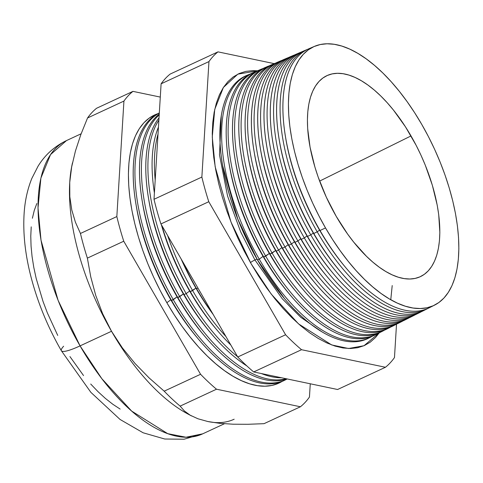 <?xml version="1.0" encoding="UTF-8"?>
<svg xmlns="http://www.w3.org/2000/svg" width="483" height="483" viewBox="0 0 483 483"><rect width="100%" height="100%" fill="white"/><g stroke="black" fill="none" stroke-linecap="round" stroke-linejoin="round"><path stroke-width="0.72" d="M247.936 74.913A144.791 67.626 -114.9 0 1 250.248 74.026A144.791 67.626 65.1 0 0 259.25 259.16A144.791 67.626 -114.9 0 1 247.936 74.913L246.215 75.65A144.852 67.65 65.1 0 0 257.536 259.963A144.852 67.65 -114.9 0 1 222.566 165.355L222.615 165.639A144.296 67.391 65.1 0 1 222.591 165.494L237.823 219.185L257.451 259.89L284.36 298.458A144.296 67.391 65.1 0 1 284.27 298.349A144.296 67.391 65.1 0 1 257.451 259.89L259.25 259.16L263.048 256.376L263.784 257.022A144.646 67.554 -114.9 0 1 228.864 162.542A144.646 67.554 -114.9 0 1 252.482 72.957A144.646 67.554 65.1 0 0 263.784 257.022L269.327 253.46L270.033 254.076A144.447 67.463 -114.9 0 1 235.161 159.728A144.447 67.463 -114.9 0 1 259.806 69.842M257.041 259.178A5.367 0.888 -30 0 0 254.933 259.969L240.643 231.804L227.565 196.038L219.493 154.91L221.323 115.425L219.493 154.91L227.565 196.038L240.643 231.804L254.933 259.969A5.367 0.888 150 0 1 257.041 259.178M390.765 299.744L392.208 285.568M321.811 331.724L300.77 317.301L282.265 298.772L254.933 259.969L282.265 298.772L300.77 317.301L321.811 331.724M379.288 332.799L364.013 345.719L348.557 348.503L331.682 344.947L298.56 323.912L271.217 294.081L251.208 263.911L244.217 251.112L237.775 237.92L231.955 224.444L226.799 210.836L222.367 197.209L218.702 183.703L215.835 170.445L213.794 157.561L212.598 145.184L212.26 133.423L212.792 122.398L214.168 112.207L216.396 102.957L219.445 94.734L223.285 87.622L227.879 81.675L233.18 76.966L239.151 73.531L245.72 71.406L252.826 70.615L257.572 70.802L237.841 74.147L223.388 87.459L214.742 109.387L212.272 136.973L215.164 166.726L230.971 221.993L251.208 263.911L258.689 276.185L266.586 287.82L274.821 298.693L283.31 308.715L291.98 317.784L300.746 325.808L309.518 332.709L318.212 338.426L326.756 342.906L335.051 346.094L343.027 347.971L350.604 348.521L357.71 347.724L364.279 345.605L370.25 342.169L375.551 337.46L379.288 332.799M250.442 262.571A5.367 0.888 150 0 1 254.933 259.969A5.367 0.888 -30 0 0 250.442 262.571M190.024 415.096L190.024 415.096A161.672 75.505 -114.9 0 1 111.513 331.272L122.416 347.959L134.992 363.445L149.066 377.869L164.184 391.17L200.566 374.271L123.751 241.222L87.369 258.121L123.751 241.222A179.459 83.813 -114.9 0 1 116.838 216.565L80.45 233.47L116.838 216.565L123.932 101.08L87.544 117.979L123.932 101.08A179.459 83.813 -114.9 0 1 132.958 91.365L96.576 108.264A179.459 83.813 65.1 0 0 87.544 117.979L80.824 134.624L75.451 150.95L71.671 166.895L69.739 182.351L69.818 196.732L71.78 209.972L75.414 222.204L80.45 233.47A179.459 83.813 65.1 0 0 87.369 258.121L90.762 276.886L95.755 295.457L102.589 313.606L111.513 331.272L80.063 345.882A35.368 5.85 150 0 1 61.401 350.797A35.368 5.85 -30 0 0 80.063 345.882L58.081 300.317L41.019 240.214L38.012 207.919L40.892 178.1L50.534 154.596L66.473 140.589A161.672 75.505 65.1 0 0 80.063 345.882L111.513 331.272A161.672 75.505 -114.9 0 1 69.739 182.351A161.672 75.505 -114.9 0 1 72.233 163.991A161.672 75.505 65.1 0 0 72.233 163.997M135.934 204.049A147.623 68.948 -114.9 0 1 159.312 112.944A147.623 68.948 65.1 0 0 171.574 300.474L170.807 299.804L171.574 300.474A147.623 68.948 -114.9 0 1 135.934 204.049L136.369 206.627A142.654 66.624 65.1 0 0 170.807 299.804L166.846 302.702L159.945 290.072L153.588 277.049L147.84 263.754L142.751 250.315L138.38 236.869L134.763 223.538L131.931 210.455L129.915 197.746L128.738 185.526L128.406 173.922L128.925 163.037L130.289 152.984L132.487 143.856L135.494 135.741L139.285 128.713L143.819 122.851L149.054 118.202L154.94 114.815L157.712 113.734A147.78 69.021 65.1 0 0 166.846 302.702L170.807 299.804A142.654 66.624 -114.9 0 1 136.158 205.353M142.231 201.236A147.424 68.852 -114.9 0 1 159.245 114.091A147.424 68.852 65.1 0 0 177.822 297.528L177.086 296.888L177.822 297.528A147.424 68.852 -114.9 0 1 142.231 201.236L142.648 203.711A142.654 66.624 65.1 0 0 177.086 296.888L171.574 300.474L173.288 299.665A147.569 68.924 -114.9 0 1 159.305 113.064A147.569 68.924 65.1 0 0 173.288 299.665L177.086 296.888A142.654 66.624 -114.9 0 1 142.443 202.486M148.529 198.422A147.224 68.761 -114.9 0 1 159.01 117.888A147.224 68.761 65.1 0 0 184.071 294.582L183.365 293.972L184.071 294.582A147.224 68.761 -114.9 0 1 148.529 198.422L148.927 200.795A142.654 66.624 65.1 0 0 183.365 293.972L177.822 297.528L179.724 296.634A147.363 68.821 -114.9 0 1 159.191 114.9A147.363 68.821 65.1 0 0 179.724 296.634L183.365 293.972A142.654 66.624 -114.9 0 1 148.734 199.618M184.071 294.582L186.166 293.598A147.152 68.725 -114.9 0 1 158.871 120.11A147.152 68.725 65.1 0 0 186.166 293.598L189.644 291.05L190.32 291.641L195.929 288.134L196.569 288.695L197.933 288.049L196.569 288.695A146.82 68.568 -114.9 0 1 182.659 261.599A146.82 68.568 65.1 0 0 196.569 288.695L195.929 288.134A142.654 66.624 -114.9 0 1 181.149 258.985A142.654 66.624 65.1 0 0 195.929 288.134L192.608 290.561A146.947 68.628 -114.9 0 1 167.661 235.619A146.947 68.628 65.1 0 0 192.608 290.561L190.32 291.641A147.019 68.664 -114.9 0 1 161.793 225.458A147.019 68.664 65.1 0 0 190.32 291.641L189.644 291.05A142.654 66.624 -114.9 0 1 161.334 224.661A142.654 66.624 65.1 0 0 189.644 291.05L186.166 293.598A147.152 68.725 65.1 0 0 237.551 356.671A147.152 68.725 -114.9 0 1 186.166 293.598L184.071 294.582A147.224 68.761 65.1 0 0 246.928 365.987A147.224 68.761 -114.9 0 1 211.433 333.819A147.224 68.761 -114.9 0 1 184.071 294.582M158.013 134.075A146.947 68.628 65.1 0 0 155.194 180.02A146.947 68.628 -114.9 0 1 158.013 134.075M158.442 127.126A147.019 68.664 65.1 0 0 154.397 192.971A147.019 68.664 -114.9 0 1 158.442 127.126M285.544 137.226L285.797 138.76A139.877 65.326 65.1 0 0 319.571 230.119L320.024 230.518A142.829 66.708 -114.9 0 1 285.544 137.226A142.829 66.708 -114.9 0 1 311.674 47.72A142.829 66.708 65.1 0 0 308.86 48.771A142.829 66.708 65.1 0 0 320.024 230.518L325.512 227.934A142.654 66.624 -114.9 0 1 314.367 46.41A142.654 66.624 -114.9 0 1 421.744 124.385A142.654 66.624 -114.9 0 1 434.561 305.129A142.654 66.624 -114.9 0 1 325.512 227.934L320.024 230.518A142.829 66.708 65.1 0 0 429.206 307.816L434.561 305.129M260.85 69.371L258.749 70.27A144.447 67.463 65.1 0 0 270.033 254.076L272.128 253.086A144.381 67.433 -114.9 0 1 260.85 69.371A144.381 67.433 -114.9 0 1 262.963 68.55A144.381 67.433 65.1 0 0 272.128 253.086L275.612 250.544A139.877 65.326 -114.9 0 1 241.838 159.179A139.877 65.326 65.1 0 0 275.612 250.544L276.282 251.13L278.57 250.055A144.169 67.33 -114.9 0 1 267.304 66.6A144.169 67.33 -114.9 0 1 269.321 65.815A144.169 67.33 65.1 0 0 278.57 250.055L281.891 247.628A139.877 65.326 -114.9 0 1 248.117 156.257A139.877 65.326 65.1 0 0 281.891 247.628L282.531 248.184L285.012 247.018A143.964 67.234 -114.9 0 1 273.758 63.828A143.964 67.234 -114.9 0 1 275.678 63.08A143.964 67.234 65.1 0 0 285.012 247.018L288.17 244.706A139.877 65.326 -114.9 0 1 254.396 153.34A139.877 65.326 65.1 0 0 288.17 244.706L288.78 245.243L291.454 243.981A143.753 67.137 -114.9 0 1 280.218 61.057A143.753 67.137 -114.9 0 1 282.036 60.345A143.753 67.137 65.1 0 0 291.454 243.981L294.449 241.79A139.877 65.326 -114.9 0 1 260.681 150.424A139.877 65.326 65.1 0 0 294.449 241.79L295.028 242.297L297.89 240.951A143.548 67.04 -114.9 0 1 286.673 58.286A143.548 67.04 -114.9 0 1 288.393 57.61A143.548 67.04 65.1 0 0 297.89 240.951L300.728 238.874A139.877 65.326 -114.9 0 1 266.96 147.508A139.877 65.326 65.1 0 0 300.728 238.874L301.277 239.351L304.332 237.914A143.336 66.944 -114.9 0 1 293.133 55.521A143.336 66.944 -114.9 0 1 294.751 54.875A143.336 66.944 65.1 0 0 304.332 237.914L307.007 235.958A139.877 65.326 -114.9 0 1 273.239 144.586A139.877 65.326 65.1 0 0 307.007 235.958L307.526 236.41L310.774 234.877A143.131 66.847 -114.9 0 1 299.587 52.75A143.131 66.847 -114.9 0 1 301.114 52.14A143.131 66.847 65.1 0 0 310.774 234.877L313.286 233.035A139.877 65.326 -114.9 0 1 279.518 141.67A139.877 65.326 65.1 0 0 313.286 233.035L313.775 233.464L317.216 231.84A142.92 66.751 -114.9 0 1 306.047 49.978A142.92 66.751 -114.9 0 1 307.472 49.405A142.92 66.751 65.1 0 0 317.216 231.84L319.571 230.119A139.877 65.326 -114.9 0 1 285.797 138.754M431.826 306.343A142.829 66.708 -114.9 0 1 346.565 268.584A142.829 66.708 -114.9 0 1 320.024 230.518L319.571 230.119A139.877 65.326 65.1 0 0 345.562 267.401A139.877 65.326 -114.9 0 1 319.571 230.119L317.216 231.84A142.92 66.751 65.1 0 0 427.823 308.468A142.92 66.751 -114.9 0 1 426.465 309.186A142.92 66.751 -114.9 0 1 317.216 231.84L313.775 233.464A143.034 66.805 -114.9 0 1 279.24 140.04A143.034 66.805 -114.9 0 1 302.599 51.458A143.034 66.805 65.1 0 0 313.775 233.464A143.034 66.805 65.1 0 0 423.114 310.871A143.034 66.805 -114.9 0 1 340.358 271.585A143.034 66.805 -114.9 0 1 313.775 233.464L313.286 233.035L310.774 234.877L307.526 236.41A143.234 66.895 -114.9 0 1 272.943 142.853A143.234 66.895 -114.9 0 1 297.981 53.492M293.133 55.521L290.072 56.831A143.439 66.992 65.1 0 0 301.277 239.351A143.439 66.992 -114.9 0 1 266.646 145.667A143.439 66.992 -114.9 0 1 291.617 56.215M299.587 52.75L296.333 54.144A143.234 66.895 65.1 0 0 307.526 236.41L307.007 235.958A139.877 65.326 65.1 0 0 333.004 273.233A139.877 65.326 -114.9 0 1 307.007 235.958L304.332 237.914A143.336 66.944 65.1 0 0 415.44 314.656A143.336 66.944 -114.9 0 1 413.907 315.484A143.336 66.944 -114.9 0 1 304.332 237.914L301.277 239.351L300.728 238.874A139.877 65.326 65.1 0 0 326.725 276.155A139.877 65.326 -114.9 0 1 300.728 238.874L297.89 240.951A143.548 67.04 65.1 0 0 409.252 317.754A143.548 67.04 -114.9 0 1 407.622 318.629A143.548 67.04 -114.9 0 1 297.89 240.951L295.028 242.297A143.638 67.083 -114.9 0 1 260.349 148.474A143.638 67.083 -114.9 0 1 283.805 59.518A143.638 67.083 65.1 0 0 295.028 242.297A143.638 67.083 65.1 0 0 404.832 320.03A143.638 67.083 -114.9 0 1 321.72 280.581A143.638 67.083 -114.9 0 1 295.028 242.297L294.449 241.79L291.454 243.981L288.78 245.243A143.837 67.179 -114.9 0 1 254.052 151.288A143.837 67.179 -114.9 0 1 277.544 62.204A143.837 67.179 65.1 0 0 288.78 245.243A143.837 67.179 65.1 0 0 398.735 323.085A143.837 67.179 -114.9 0 1 315.514 283.575A143.837 67.179 -114.9 0 1 288.78 245.243L288.17 244.706L285.012 247.018L282.531 248.184A144.043 67.276 -114.9 0 1 247.755 154.101A144.043 67.276 -114.9 0 1 272.533 64.39M267.304 66.6L265.01 67.584A144.242 67.366 65.1 0 0 276.282 251.13A144.242 67.366 -114.9 0 1 241.458 156.915A144.242 67.366 -114.9 0 1 266.169 67.113M235.559 162.101A139.877 65.326 65.1 0 0 269.327 253.46A139.877 65.326 -114.9 0 1 235.559 162.095L235.161 159.728M256.606 71.285A144.586 67.529 65.1 0 0 265.692 256.123A144.586 67.529 -114.9 0 1 254.39 72.142A144.586 67.529 -114.9 0 1 256.606 71.285M229.28 165.017A139.877 65.326 65.1 0 0 263.048 256.376A139.877 65.326 -114.9 0 1 229.28 165.011L228.864 162.542M411.009 135.934A110.836 51.766 -114.9 0 1 417.234 277.864A110.836 51.766 -114.9 0 1 336.246 216.384L326.303 197.142L318.176 177.092L314.898 167.009L310.062 147.2L307.665 128.502L307.417 119.796L307.81 111.633L308.83 104.093L310.478 97.246L312.73 91.16L315.574 85.896L318.973 81.494L322.904 78.004L327.317 75.469L332.183 73.893L337.442 73.307L343.051 73.712L348.955 75.1L355.096 77.461L361.417 80.776L367.853 85.008L374.349 90.122L380.833 96.057L387.251 102.77L393.536 110.184L405.472 126.848L416.189 145.407L420.959 155.176L425.269 165.144L432.363 185.309L437.2 205.118L438.709 214.651L439.844 232.516L439.452 240.679L438.431 248.22L436.783 255.066L434.525 261.152L431.681 266.423L428.282 270.818L424.358 274.308L419.938 276.85L415.078 278.419L409.819 279.011L404.211 278.606L398.306 277.218L392.16 274.851L385.845 271.537L379.403 267.304L372.912 262.197L366.422 256.256L353.719 242.128L347.627 234.08L336.246 216.384A110.836 51.766 -114.9 0 1 324.027 77.238A110.836 51.766 -114.9 0 1 411.009 135.934L319.625 181.095L411.009 135.934M273.758 63.828L271.277 64.897A144.043 67.276 65.1 0 0 282.531 248.184A144.043 67.276 65.1 0 0 392.643 326.14L395.058 324.926A143.964 67.234 -114.9 0 1 285.012 247.018A143.964 67.234 65.1 0 0 396.869 323.942A143.964 67.234 -114.9 0 1 395.058 324.926M222.566 165.355A144.852 67.65 -114.9 0 1 247.079 75.294M222.615 165.639A144.296 67.391 65.1 0 0 257.451 259.89L257.536 259.963A144.852 67.65 65.1 0 0 368.263 338.354L369.936 337.514A144.791 67.626 -114.9 0 1 259.25 259.16L257.536 259.963A144.852 67.65 -114.9 0 0 284.457 298.572L284.27 298.349M274.223 63.635L217.984 51.862A179.459 83.813 65.1 0 0 208.958 61.576L201.864 177.062A179.459 83.813 65.1 0 0 208.777 201.719L285.592 334.767A179.459 83.813 65.1 0 0 301.537 349.71L385.446 367.273A179.459 83.813 65.1 0 0 394.472 357.559L396.525 324.141L394.472 357.559A179.459 83.813 -114.9 0 1 385.446 367.273L337.593 389.503L385.446 367.273L301.537 349.71L253.684 371.94L337.593 389.503L253.684 371.94L301.537 349.71A179.459 83.813 -114.9 0 1 285.592 334.767L237.739 356.997A179.459 83.813 65.1 0 0 253.684 371.94A179.459 83.813 -114.9 0 1 237.739 356.997L285.592 334.767L208.777 201.719L160.924 223.949L237.739 356.997L160.924 223.949L208.777 201.719A179.459 83.813 -114.9 0 1 201.864 177.062L154.011 199.298A179.459 83.813 65.1 0 0 160.924 223.949A179.459 83.813 -114.9 0 1 154.011 199.298L201.864 177.062L208.958 61.576L161.105 83.807L154.011 199.298L161.105 83.807L208.958 61.576A179.459 83.813 -114.9 0 1 217.984 51.862L274.223 63.635M369.09 337.925A144.852 67.65 -114.9 0 1 284.457 298.572M72.468 162.856L72.033 164.896A161.672 75.505 65.1 0 0 69.739 182.351L71.671 166.895L75.451 150.95L80.824 134.624L87.544 117.979A179.459 83.813 -114.9 0 1 96.576 108.264L132.958 91.365A179.459 83.813 65.1 0 0 123.932 101.08L116.838 216.565A179.459 83.813 65.1 0 0 123.751 241.222L200.566 374.271A179.459 83.813 65.1 0 0 216.511 389.207A179.459 83.813 -114.9 0 1 200.566 374.271L164.184 391.17A179.459 83.813 65.1 0 0 180.129 406.112L216.511 389.207L180.129 406.112L184.373 410.955L190.211 415.211L197.939 418.767L207.823 421.52L219.596 423.313L233.035 424.207L247.966 424.285L264.038 423.676L300.42 406.771L216.511 389.207L300.42 406.771L264.038 423.676L247.966 424.285L233.035 424.207L219.596 423.313L207.823 421.52L197.939 418.767L190.211 415.211L184.373 410.955L180.129 406.112A179.459 83.813 -114.9 0 1 164.184 391.17L149.066 377.869L134.992 363.445L122.416 347.959L111.513 331.272A161.672 75.505 65.1 0 0 187.718 413.901L191.485 415.923M309.446 397.056A179.459 83.813 -114.9 0 1 300.42 406.771A179.459 83.813 65.1 0 0 309.446 397.056L310.267 383.78L309.446 397.056M132.958 91.365L160.29 97.083L132.958 91.365M418.58 313.081A143.234 66.895 -114.9 0 1 334.145 274.586A143.234 66.895 -114.9 0 1 307.526 236.41A143.234 66.895 65.1 0 0 417.016 313.92L420.186 312.338A143.131 66.847 -114.9 0 1 310.774 234.877A143.131 66.847 65.1 0 0 421.629 311.565A143.131 66.847 -114.9 0 1 420.186 312.338M412.397 316.19A143.439 66.992 -114.9 0 1 327.933 277.58A143.439 66.992 -114.9 0 1 301.277 239.351A143.439 66.992 65.1 0 0 410.924 316.975L413.907 315.484M403.057 320.851A143.753 67.137 -114.9 0 1 401.343 321.781A143.753 67.137 -114.9 0 1 291.454 243.981A143.753 67.137 65.1 0 0 403.057 320.851M387.65 328.609A144.242 67.366 -114.9 0 1 303.089 289.577A144.242 67.366 -114.9 0 1 276.282 251.13A144.242 67.366 65.1 0 0 386.545 329.189L388.779 328.072A144.169 67.33 -114.9 0 1 278.57 250.055L276.282 251.13L275.612 250.544L270.033 254.076A144.447 67.463 65.1 0 0 380.453 332.244L382.494 331.223A144.381 67.433 -114.9 0 1 272.128 253.086A144.381 67.433 65.1 0 0 384.486 330.13A144.381 67.433 -114.9 0 1 382.494 331.223M393.838 325.506A144.043 67.276 -114.9 0 1 309.301 286.576A144.043 67.276 -114.9 0 1 282.531 248.184L281.891 247.628A139.877 65.326 65.1 0 0 307.882 284.904A139.877 65.326 -114.9 0 1 281.891 247.628L278.57 250.055A144.169 67.33 65.1 0 0 390.681 327.039A144.169 67.33 -114.9 0 1 388.779 328.072M381.467 331.712A144.447 67.463 -114.9 0 1 296.876 292.571A144.447 67.463 -114.9 0 1 270.033 254.076L269.327 253.46A139.877 65.326 65.1 0 0 295.324 290.742A139.877 65.326 -114.9 0 1 269.327 253.46L265.692 256.123A144.586 67.529 65.1 0 0 378.298 333.228A144.586 67.529 -114.9 0 1 376.215 334.369A144.586 67.529 -114.9 0 1 265.692 256.123L263.784 257.022A144.646 67.554 65.1 0 0 374.355 335.299A144.646 67.554 -114.9 0 1 290.663 295.572A144.646 67.554 -114.9 0 1 263.784 257.022L263.048 256.376L259.25 259.16A144.791 67.626 65.1 0 0 372.103 336.319A144.791 67.626 -114.9 0 1 369.936 337.514M325.512 227.934L332.642 239.622L340.165 250.707L348.008 261.068L356.098 270.619L364.357 279.252L372.707 286.896L381.063 293.477L389.346 298.923L397.485 303.185L405.388 306.228L412.989 308.015L420.204 308.534L426.978 307.78L433.233 305.757L438.92 302.485L443.974 297.999L448.351 292.336L452.01 285.556L454.914 277.725L457.033 268.91L458.349 259.208L458.85 248.703L458.53 237.497L457.395 225.7L455.451 213.432L452.716 200.801L449.22 187.935L445 174.949L440.091 161.98L434.543 149.15L428.409 136.574L421.744 124.385L414.619 112.69L407.097 101.611L399.254 91.245L391.164 81.699L382.904 73.06L374.554 65.416L366.199 58.841L357.909 53.396L349.777 49.127L341.873 46.084L334.272 44.297L327.051 43.778L320.283 44.533L314.022 46.555L308.341 49.827L303.282 54.319L298.905 59.977L295.252 66.757L292.348 74.593L290.229 83.402L288.912 93.11L288.411 103.616L288.731 114.821L289.866 126.612L291.81 138.887L294.539 151.517L298.035 164.383L302.255 177.364L307.164 190.332L312.718 203.168L318.852 215.738L325.512 227.934M57.731 335.431L47.382 312.936L43.035 301.452L36.207 278.564L33.786 267.383L32.065 256.515L31.057 246.076L30.773 236.157L31.22 226.853M32.385 218.262L34.263 210.461L36.829 203.524M120.146 409.083L112.811 404.259L105.409 398.433L98.019 391.665L90.707 384.021M83.541 375.569L69.938 356.581M234.164 419.22A161.672 75.505 -114.9 0 1 207.823 421.52M80.063 345.882A161.672 75.505 65.1 0 0 202.709 433.831L186.027 437.236L167.722 433.662L131.648 411.075L101.835 378.696L80.063 345.882M289.045 293.664A139.877 65.326 -114.9 0 1 263.048 256.376A139.877 65.326 65.1 0 0 289.045 293.658L290.663 295.572M301.609 287.826A139.877 65.326 -114.9 0 1 275.612 250.544A139.877 65.326 65.1 0 0 301.603 287.82L303.089 289.577M314.167 281.994A139.877 65.326 -114.9 0 1 288.17 244.706A139.877 65.326 65.1 0 0 314.161 281.987L315.514 283.575M320.446 279.071A139.877 65.326 -114.9 0 1 294.449 241.79A139.877 65.326 65.1 0 0 320.44 279.071L321.72 280.581M339.283 270.323A139.877 65.326 -114.9 0 1 313.286 233.035A139.877 65.326 65.1 0 0 339.283 270.317L340.358 271.585M170.131 74.092L217.984 51.862L170.131 74.092A179.459 83.813 65.1 0 0 161.105 83.807A179.459 83.813 -114.9 0 1 170.131 74.092M216.897 329.937A142.654 66.624 -114.9 0 1 189.644 291.05A142.654 66.624 65.1 0 0 216.155 329.068L217.64 330.825A147.019 68.664 -114.9 0 1 190.32 291.641A147.019 68.664 65.1 0 0 230.796 344.965A147.019 68.664 -114.9 0 1 217.64 330.825M225.911 336.506A146.947 68.628 -114.9 0 1 192.608 290.561A146.947 68.628 65.1 0 0 225.911 336.506M213.238 314.554A142.654 66.624 -114.9 0 1 195.929 288.134A142.654 66.624 65.1 0 0 213.238 314.554M212.623 313.485A146.82 68.568 -114.9 0 1 196.569 288.695A146.82 68.568 65.1 0 0 212.623 313.485M261.357 373.546A147.224 68.761 65.1 0 0 281.565 377.772A147.224 68.761 -114.9 0 1 261.357 373.546M210.648 332.896A142.654 66.624 -114.9 0 1 183.365 293.972A142.654 66.624 65.1 0 0 209.876 331.99L211.433 333.819M179.724 296.634A147.363 68.821 65.1 0 0 286.147 378.732A147.363 68.821 -114.9 0 1 179.724 296.634M177.822 297.528A147.424 68.852 65.1 0 0 286.836 378.877A147.424 68.852 -114.9 0 1 205.221 336.82A147.424 68.852 -114.9 0 1 177.822 297.528M204.406 335.848A142.654 66.624 -114.9 0 1 177.086 296.888A142.654 66.624 65.1 0 0 203.597 334.906L205.221 336.82M173.288 299.665A147.569 68.924 65.1 0 0 287.186 378.95A147.569 68.924 -114.9 0 1 286.093 379.529A147.569 68.924 -114.9 0 1 173.288 299.665M285.254 379.934A147.623 68.948 -114.9 0 1 199.008 339.821A147.623 68.948 -114.9 0 1 171.574 300.474A147.623 68.948 65.1 0 0 284.421 380.363L286.093 379.529M198.157 338.806A142.654 66.624 -114.9 0 1 170.807 299.804A142.654 66.624 65.1 0 0 197.318 337.822L199.008 339.821M166.846 302.702A147.78 69.021 65.1 0 0 282.072 381.425L278.437 383.321L271.953 385.422L264.938 386.201L257.457 385.663L249.59 383.81L241.397 380.658L232.975 376.245L224.39 370.6L215.732 363.784L207.08 355.868L198.525 346.921L190.145 337.031L182.019 326.297L174.23 314.813L166.846 302.702M61.401 350.797A35.368 5.85 150 0 1 63.629 346.226M69.818 196.732L69.739 182.351A161.672 75.505 65.1 0 0 111.513 331.272L102.589 313.606L95.755 295.457L90.762 276.886L87.369 258.121A179.459 83.813 -114.9 0 1 80.45 233.47L75.414 222.204L71.78 209.972L69.818 196.732M81.144 133.773L66.473 140.589C54.428 146.409 44.943 154.965 38.03 166.255L31.781 178.541C27.507 189.215 24.965 200.717 24.15 213.045C22.876 232.607 25.044 253.454 30.658 275.594C37.294 301.603 47.527 326.653 61.359 350.73L90.882 392.365L120.074 419.467L143.119 432.78L164.751 439.017L184.047 439.222L202.709 433.831L224.414 423.748M279.24 140.04L279.518 141.676M272.943 142.853L273.239 144.592M266.646 145.667L266.96 147.508M260.349 148.474L260.681 150.43M254.052 151.288L254.402 153.346M247.755 154.101L248.117 156.263M241.458 156.915L241.838 159.179M308.86 48.771L314.367 46.41M252.482 72.957L254.39 72.142M277.538 62.21L280.218 61.057M283.805 59.518L286.673 58.286M302.599 51.458L306.047 49.978M423.114 310.871L426.465 309.186M404.832 320.03L407.622 318.629M398.735 323.085L401.343 321.781M374.355 335.299L376.215 334.369M296.876 292.571L295.324 290.742M309.301 286.576L307.882 284.904M327.933 277.58L326.725 276.155M334.145 274.586L333.004 273.233M346.565 268.584L345.562 267.401"/></g></svg>
